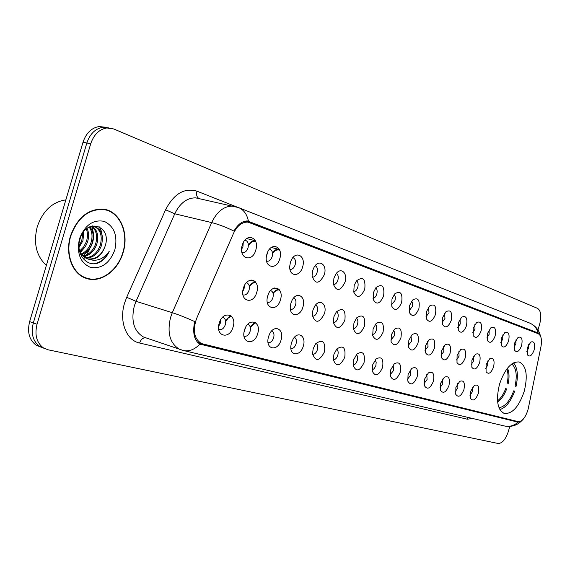 <?xml version="1.0" encoding="UTF-8"?>
<svg xmlns="http://www.w3.org/2000/svg" width="570" height="570" viewBox="0 0 570 570"><rect width="100%" height="100%" fill="white"/><g stroke="black" fill="none" stroke-linecap="round" stroke-linejoin="round"><path stroke-width="0.85" d="M524.208 391.355C528.062 375.438 526.388 365.634 519.184 361.964C511.368 361.487 504.82 368.876 499.541 384.13C495.779 399.805 497.304 409.566 504.122 413.407C512.181 414.233 518.878 406.887 524.208 391.355M514.625 343.047L518.03 337.447C521.643 336.186 522.832 338.886 521.6 345.548C519.306 351.391 516.99 352.987 514.646 350.336L514.625 343.047M514.012 347.066L515.843 343.881L515.964 339.863M501.358 338.288L504.756 332.659C508.568 331.248 509.851 333.992 508.604 340.889C506.217 346.902 503.809 348.484 501.372 345.634L501.358 338.288M500.752 342.52L502.747 339.193L502.797 334.939M487.571 333.336L490.955 327.707C494.974 326.118 496.356 328.897 495.102 336.043C492.608 342.242 490.1 343.81 487.578 340.739L487.571 333.336M486.965 337.789L489.146 334.312L489.11 329.838M473.235 328.192L476.584 322.563C480.831 320.775 482.327 323.589 481.066 331.006C478.458 337.404 475.843 338.951 473.221 335.63L473.235 328.192M472.63 332.859L475.002 329.246L474.867 324.537M458.309 322.834L461.607 317.226C466.103 315.21 467.728 318.053 466.467 325.762C463.724 332.381 460.995 333.892 458.273 330.294L458.309 322.834M457.717 327.714L460.282 323.974L460.04 319.029M442.762 317.255L445.982 311.697C450.756 309.396 452.516 312.267 451.262 320.304C448.376 327.159 445.519 328.634 442.698 324.715L442.762 317.255M442.185 322.356L444.963 318.488L444.593 313.301M426.552 311.441L429.673 305.955C434.746 303.333 436.656 306.218 435.416 314.619C432.359 321.737 429.374 323.147 426.445 318.865L426.552 311.441M425.99 316.749L428.996 312.766L428.483 307.344M409.638 305.37L412.623 300.005C418.017 296.991 420.111 299.884 418.886 308.691C415.644 316.086 412.502 317.426 409.481 312.716L409.638 305.37M409.089 310.892L412.473 306.311L412.602 303.048L411.668 301.131M391.975 299.029L394.775 293.842C400.525 290.351 402.812 293.237 401.636 302.499C398.159 310.208 394.868 311.455 391.754 306.24L391.975 299.029M391.447 304.772L394.96 300.568C395.637 297.853 395.352 295.887 394.098 294.654M373.5 292.403L376.065 287.472C382.206 283.397 384.722 286.247 383.61 296.03C379.862 304.095 376.392 305.221 373.2 299.392L373.5 292.403M372.994 298.352C374.668 298.06 375.929 296.628 376.791 294.056C377.504 291.156 377.148 289.104 375.723 287.9M354.17 285.463L356.421 280.917C362.99 276.087 365.769 278.873 364.75 289.261C360.675 297.732 357.019 298.687 353.778 292.118L354.17 285.463M353.692 291.633C355.495 291.448 356.863 289.988 357.789 287.252C358.537 284.152 358.095 282.015 356.485 280.839M333.92 278.196L335.751 274.227C340.618 266.468 348.028 273.002 345.007 282.171C340.504 291.12 336.642 291.833 333.421 284.323L333.92 278.196M333.464 284.572C335.409 284.523 336.891 283.034 337.896 280.119C338.673 276.806 338.145 274.583 336.321 273.45M312.681 270.572L313.949 267.515C318.73 258.317 327.622 264.715 324.309 274.747C319.221 284.259 315.146 284.63 312.082 275.837L312.681 270.572M312.246 277.155C314.355 277.255 315.951 275.752 317.048 272.652C317.853 269.104 317.226 266.796 315.16 265.72M290.372 262.563L290.821 261.267C294.996 249.831 306.339 255.538 302.592 266.952C299.891 277.369 288.883 276.842 289.76 266.133L290.372 262.563M290.173 269.403L290.173 269.403C292.374 269.517 294.042 267.986 295.167 264.808C296.001 261.01 295.253 258.616 292.937 257.612M266.924 254.149C270.465 241.167 283.867 246.226 279.77 258.759C276.393 271.555 262.856 266.952 266.924 254.149M266.546 261.138L267.002 261.26C269.304 261.366 271.028 259.806 272.175 256.571C273.037 252.503 272.161 250.016 269.56 249.111L269.56 249.111M242.236 245.292C245.877 231.962 259.977 237.291 255.766 250.144C252.311 263.276 238.053 258.424 242.236 245.292M241.894 252.46L242.628 252.688C245.036 252.795 246.824 251.199 247.993 247.907C248.869 243.689 247.921 241.124 245.143 240.205L244.922 240.184M527.393 347.629L530.805 342.057C534.24 340.931 535.344 343.589 534.119 350.044C531.91 355.723 529.68 357.326 527.428 354.854L527.393 347.629M526.794 351.434L528.461 348.405L528.647 344.615M486.125 364.586L489.716 358.765C493.549 357.383 494.846 360.112 493.599 366.938C491.062 373.215 488.554 374.803 486.068 371.69L486.125 364.586M485.519 368.712L487.699 365.213L487.728 360.967M471.896 360.112L475.473 354.269C479.527 352.716 480.923 355.481 479.669 362.556C477.012 369.039 474.397 370.6 471.818 367.244L471.896 360.112M471.29 364.444L473.656 360.796L473.606 356.328M457.09 355.452L460.638 349.61C464.928 347.857 466.445 350.65 465.177 358.003C462.391 364.7 459.662 366.225 456.99 362.591L457.09 355.452M456.492 359.983L459.057 356.207L458.907 351.512M441.672 350.607L445.17 344.772C449.723 342.784 451.362 345.612 450.101 353.257C447.158 360.19 444.308 361.679 441.536 357.725L441.672 350.607M441.08 355.338L443.866 351.426L443.595 346.503M425.605 345.548L429.032 339.756C433.863 337.49 435.651 340.34 434.39 348.313C431.276 355.509 428.291 356.948 425.434 352.623L425.605 345.548M425.021 350.486L428.034 346.453L427.635 341.295M408.847 340.276L412.167 334.554C417.311 331.954 419.256 334.825 418.01 343.161C414.703 350.643 411.576 352.011 408.626 347.258L408.847 340.276M408.277 345.413L411.533 341.266L410.984 335.873M391.355 334.775L394.533 329.168C400.012 326.168 402.142 329.04 400.924 337.782C397.39 345.584 394.105 346.859 391.07 341.615L391.355 334.775M390.792 340.105L394.312 335.851L394.632 332.524L393.599 330.215M373.072 329.018L376.05 323.603C381.914 320.105 384.251 322.955 383.069 332.168C379.271 340.319 375.815 341.473 372.716 335.637L373.072 329.018M372.531 334.554C374.198 334.227 375.466 332.773 376.328 330.194C377.012 327.472 376.713 325.513 375.423 324.316M353.942 323.005L356.663 317.861C362.94 313.735 365.52 316.549 364.408 326.296C360.283 334.846 356.649 335.844 353.507 329.296L353.942 323.005M353.421 328.726C355.224 328.512 356.592 327.03 357.525 324.28C358.238 321.38 357.867 319.335 356.407 318.16M333.92 316.706L336.286 311.982C343.019 307.045 345.883 309.767 344.879 320.155C340.34 329.161 336.514 329.945 333.393 322.499L333.92 316.706M333.414 322.62C335.36 322.527 336.834 321.024 337.853 318.096C338.594 314.989 338.145 312.866 336.492 311.726M312.923 310.101L314.804 306.04C319.791 298.117 327.479 304.423 324.416 313.714C319.335 323.261 315.303 323.739 312.324 315.139L312.923 310.101M312.438 316.2C314.54 316.257 316.136 314.733 317.241 311.612C318.017 308.292 317.469 306.09 315.602 304.993M290.892 303.169L292.068 300.283C296.877 290.636 306.368 296.649 302.955 306.959C300.326 317.127 289.581 317.233 290.272 306.902L290.892 303.169M290.429 309.446C292.695 309.681 294.419 308.135 295.616 304.815C296.429 301.266 295.773 298.972 293.664 297.939M267.743 295.887C271.242 283.062 284.466 287.465 280.426 299.87C277.084 312.502 263.725 308.548 267.743 295.887M267.294 302.335L267.487 302.392C269.866 302.663 271.683 301.095 272.923 297.683C273.75 293.913 273.002 291.541 270.665 290.558L270.608 290.543M243.39 288.221C246.981 275.068 260.896 279.699 256.735 292.417C253.315 305.377 239.258 301.209 243.39 288.221M242.963 294.833L243.39 294.982C245.891 295.274 247.779 293.671 249.054 290.173C249.909 286.304 249.097 283.853 246.625 282.834L246.34 282.777M470.578 391.426L474.375 385.384C478.237 384.045 479.548 386.759 478.294 393.521C475.601 400.069 472.986 401.651 470.45 398.266L470.578 391.426M469.979 395.423L472.345 391.754L472.359 387.529M455.893 387.443L459.684 381.373C463.766 379.862 465.177 382.613 463.916 389.616C461.087 396.385 458.358 397.938 455.736 394.276L455.893 387.443M455.295 391.633L457.86 387.821L457.781 383.368M440.603 383.289L444.372 377.212C448.697 375.502 450.229 378.288 448.961 385.562C445.975 392.566 443.125 394.084 440.418 390.101L440.603 383.289M440.004 387.678L442.79 383.731L442.612 379.057M424.678 378.972L428.398 372.894C432.993 370.956 434.654 373.763 433.385 381.33C430.229 388.605 427.251 390.065 424.451 385.726L424.678 378.972M424.087 383.546L427.094 379.47L426.802 374.568M408.077 374.469L411.725 368.42C416.606 366.197 418.416 369.032 417.155 376.927C413.799 384.486 410.678 385.883 407.799 381.123L408.077 374.469M407.486 379.221L410.742 375.031L410.315 369.901M390.742 369.766L394.29 363.781C399.499 361.223 401.472 364.08 400.218 372.331C396.642 380.204 393.371 381.515 390.414 376.271L390.742 369.766M390.165 374.704L393.685 370.4L393.108 365.035M372.645 364.85L376.043 358.986C381.608 356.015 383.774 358.872 382.548 367.536C378.694 375.758 375.267 376.955 372.253 371.141L372.645 364.85M372.075 369.973L374.276 368.612L375.879 365.562L376.186 362.249L375.131 359.969M353.721 359.72L356.92 354.034C362.876 350.55 365.263 353.386 364.073 362.527C359.905 371.134 356.3 372.189 353.257 365.691L353.721 359.72M353.165 365.021C354.96 364.764 356.328 363.261 357.269 360.511C357.953 357.789 357.639 355.844 356.328 354.675M333.913 354.341L336.827 348.947C343.226 344.807 345.869 347.586 344.757 357.283C340.19 366.339 336.4 367.201 333.379 359.862L333.913 354.341M333.372 359.82C335.31 359.684 336.792 358.152 337.803 355.224C338.523 352.317 338.131 350.293 336.649 349.146M313.165 348.712L315.673 343.781C322.57 338.758 325.52 341.43 324.522 351.797C319.457 361.366 315.474 361.95 312.567 353.564L313.165 348.712M312.638 354.355C314.726 354.362 316.322 352.809 317.426 349.688C318.174 346.589 317.704 344.48 316.022 343.368M291.398 342.805L293.336 338.651C298.452 330.564 306.425 336.635 303.318 346.04C300.732 356.001 290.201 356.635 290.786 346.61L291.398 342.805M290.885 348.605C293.137 348.79 294.861 347.216 296.065 343.888C296.842 340.575 296.279 338.381 294.377 337.319M268.541 336.606L269.524 334.106C274.277 323.788 284.608 329.282 281.06 340.005C278.096 351.384 265.848 350.08 268.121 338.423L268.541 336.606M268.043 342.556C270.472 342.933 272.339 341.352 273.65 337.803C274.448 334.319 273.807 332.054 271.719 331.006L271.69 330.921M244.516 330.087C248.057 317.098 261.787 321.074 257.676 333.657C254.298 346.446 240.433 342.926 244.516 330.087M244.024 336.165L244.174 336.229C246.746 336.699 248.719 335.089 250.095 331.405C250.914 327.836 250.23 325.506 248.036 324.416L247.715 324.33M219.215 323.219C222.849 309.888 237.305 314.07 233.08 326.981C229.624 340.105 215.018 336.4 219.215 323.219M218.738 329.417L219.108 329.588C221.823 330.101 223.889 328.47 225.321 324.679C226.155 321.024 225.421 318.623 223.112 317.483L222.521 317.355M245.934 240.433L245.642 239.407M270.052 249.24L269.916 248.698M247.102 282.991L246.91 282.186M223.54 317.661L223.305 316.607M248.228 324.487L248.121 323.924M267.53 252.46L266.34 257.227M243.212 242.806L242.934 246.639L241.602 249.339M268.313 294.27L267.28 297.953M244.409 285.648L244.053 288.776L242.799 291.377M245.52 327.529L244.031 332.296M220.668 319.834L220.334 323.133L218.631 326.325M528.361 408.127L527.806 410.357C525.212 417.974 521.956 421.722 518.052 421.601L201.588 343.596C194.135 338.965 192.46 330.629 196.565 318.602L233.472 233.415C237.148 225.748 241.944 221.979 247.857 222.093L538.244 333.721C541.222 335.431 542.127 339.706 540.973 346.539L528.361 408.127M123.134 252.446C129.404 232.795 119.757 210.786 103.284 209.147C88.215 208.677 77.278 217.626 70.488 235.987C64.788 254.135 72.376 274.042 86.006 278.295C100.32 283.625 117.99 270.921 123.134 252.446M105.707 209.974L103.84 209.226M524.129 418.045C522.255 420.696 520.232 422.064 518.052 422.156L199.892 344.116C194.698 340.774 192.788 334.241 194.149 324.515L194.826 321.623C186.411 317.789 178.902 314.818 172.297 312.695L211.662 222.592C216.97 211.605 223.946 206.105 232.574 206.105L235.595 206.646M514.532 420.731L512.608 420.667L199.194 343.71M104.994 127.181L99.123 126.547C91.514 127.83 86.141 133.059 83.006 142.236L29.64 321.601L33.331 322.926C30.759 333.471 32.889 341.323 39.722 346.489L44.225 348.37L39.722 346.489C32.889 341.323 30.759 333.471 33.331 322.926L86.854 142.999L33.331 322.926L37.043 324.259C34.464 334.839 36.587 342.713 43.413 347.885L48.065 349.795L498.059 443.467C502.177 443.474 505.576 439.563 508.255 431.739L509.808 426.431M108.863 127.894L102.985 127.252C95.375 128.549 89.996 133.793 86.854 142.999C89.996 133.793 95.375 128.549 102.985 127.252L108.863 127.894M199.721 198.773L195.638 197.861C186.953 197.804 179.992 203.112 174.755 213.786L211.662 222.592C218.331 224.267 225.763 227.095 233.957 231.078C237.875 224.259 242.4 220.889 247.515 220.96L537.496 332.738L540.26 335.63M246.276 220.96L533.748 331.954M537.966 329.973L539.733 323.931C541.685 315.894 540.944 310.707 537.517 308.356L113.701 128.963L106.868 127.965C99.258 129.269 93.872 134.534 90.723 143.768L37.043 324.259M84.866 277.861L86.847 278.181M29.64 321.601C27.082 332.111 29.22 339.948 36.053 345.107L40.541 346.98M83.049 277.013L83.776 277.227M70.773 236.073C65.13 254.042 72.654 273.757 86.156 277.953C100.313 283.212 117.79 270.643 122.871 252.368C129.077 232.923 119.536 211.149 103.255 209.518C88.329 209.04 77.499 217.89 70.773 236.073M65.856 199.878C52.369 201.887 42.835 210.843 37.257 226.739C33.224 243.126 36.259 256.008 46.37 265.385M83.883 258.616L84.438 257.918M84.773 257.476L85.728 256.151M86.469 255.046L89.697 249.047M83.861 231.634L82.914 240.782L79.031 247.473M82.885 232.988L81.781 240.469L78.995 246.254M87.096 228.413C88.956 232.581 89.084 237.127 87.467 242.051C86.042 246.133 83.59 249.368 80.128 251.769M86.355 229.012C87.823 233.03 87.816 237.27 86.326 241.737L83.726 246.817L79.757 250.9M89.775 226.767C93.316 231.064 94.071 236.586 92.055 243.326C90.024 248.791 86.604 252.546 81.781 254.583M89.148 227.081C92.247 231.406 92.832 236.714 90.901 243.005C89.034 248.128 85.849 251.783 81.346 253.964M92.126 226.119C97.499 230.016 99.016 236.18 96.672 244.615C94.007 251.384 89.682 255.388 83.683 256.635M91.492 226.147C96.451 230.187 97.791 236.237 95.518 244.295C93.003 250.75 88.899 254.712 83.192 256.179M91.221 226.176L93.85 226.254C101.432 228.933 103.925 235.488 101.332 245.912C98.069 253.892 92.882 257.954 85.771 258.089M92.254 225.877L92.675 225.948M93.965 226.276C100.605 229.575 102.671 236.016 100.163 245.585C97.05 253.272 92.069 257.334 85.236 257.775M104.844 246.888C112.974 225.57 85.92 216.892 80.042 239.087C74.955 254.427 87.894 268.848 99.914 262.179C104.025 259.82 107.153 256.158 109.29 251.206C103.341 259.443 96.237 262.043 87.987 259.008L88.086 259.036C95.767 260.198 101.353 256.151 104.844 246.888C101.104 255.773 95.311 259.756 87.452 258.837M87.987 259.008C83.612 257.555 80.676 254.284 79.187 249.19M114.841 249.852C117.862 235.873 114.335 226.383 104.274 221.381C93.159 219.251 84.887 225.05 79.465 238.787C76.494 253.301 80.199 262.848 90.594 267.451C101.667 269.054 109.754 263.19 114.841 249.852M103.768 209.589L101.845 209.019M109.29 251.206C105.528 258.566 100.349 262.741 93.744 263.725M99.023 226.489L101.325 231.021L102.336 236.628M84.795 247.238L80.448 252.432M91.563 226.197C95.917 237.74 93.031 247.644 82.914 255.902M254.954 322.271L250.123 326.717M255.609 322.684L250.294 327.315M230.729 315.616L225.563 320.746M231.278 316.058L228.164 318.053L225.67 321.565M278.901 289.239L275.794 290.23L272.973 292.987M274.583 287.971L278.773 289.118M279.179 289.546L279.072 289.895C276.906 289.852 274.925 291.078 273.13 293.564M255.346 281.78L252.118 283.098L249.297 286.154M250.408 280.162L254.997 281.416M255.83 282.414C253.386 282.499 251.242 283.988 249.404 286.881M271.291 247.473L278.616 249.275L278.424 249.924C276.286 249.795 274.32 250.907 272.524 253.272M278.616 249.275C276.4 249.097 274.341 250.202 272.432 252.595M279.485 249.738L278.545 249.51M255.332 240.711L255.139 241.359C252.581 241.217 250.323 242.649 248.37 245.649M246.632 238.566L255.324 240.69C252.745 240.497 250.422 241.858 248.356 244.758M513.527 362.876C517.553 367.686 518.394 375.523 516.057 386.375L515.095 386.089C517.325 375.224 516.221 367.849 511.767 363.974M498.978 407.693C504.82 406.845 509.73 401.23 513.705 390.849L514.667 391.127C510.791 401.551 505.861 407.7 499.861 409.574M516.057 386.375L515.095 386.089M513.705 390.849L514.667 391.127M517.019 422.049L512.608 420.667M476.755 411.861L477.339 411.576M472.445 418.451L467.357 419.207L139.6 343.033C140.911 339.392 142.949 337.654 145.706 337.818M139.6 343.033C126.348 340.44 118.845 321.33 124.559 303.112L126.697 297.305L165.585 209.746C173.907 193.743 184.359 187.551 196.935 191.157L237.013 207.045M181.417 349.966L179.529 349.26C169.953 343.567 166.96 332.973 170.551 317.476L172.297 312.695L136.016 301.309L134.313 305.955C130.844 321.031 133.95 331.405 143.619 337.062L145.243 337.682M199.892 344.116C194.655 349.56 189.119 351.683 183.262 350.479L504.507 425.99C509.445 427.037 513.962 425.754 518.052 422.156M248.392 221.082C247.002 214.263 243.725 209.767 238.559 207.594L199.457 198.716M238.559 207.594L529.445 322.955C533.848 324.786 536.776 328.17 538.215 333.108M90.723 143.768L83.006 142.236M165.585 209.746L174.755 213.786L136.016 301.309L126.697 297.305M198.959 198.503C196.771 197.106 196.094 194.655 196.935 191.157M467.357 419.207L468.234 417.468M504.222 320.475L503.282 320.24M249.781 221.488L247.48 220.953M537.496 332.738L533.007 331.583M201.659 344.757L200.334 344.323M276.037 288.37L277.554 288.27M507.108 383.738C508.376 377.846 508.29 372.923 506.851 368.968M508.105 384.038C509.502 377.497 509.295 372.21 507.478 368.163M497.624 401.836C501.344 399.406 504.372 395.06 506.723 388.79M497.532 400.817C500.88 398.266 503.609 394.155 505.718 388.491M255.146 241.338L255.659 241.459M278.431 249.895L279.685 250.202M279.101 289.809L279.464 289.909M222.557 317.312L223.112 317.483M247.857 222.093L244.416 221.295M201.588 343.596L197.469 342.235M242.15 252.567L242.628 252.688M266.603 261.153L267.002 261.26M143.619 337.062L183.262 350.479M529.445 322.955C535.351 325.57 539.02 329.916 540.453 335.994M521.935 420.51C517.247 425.434 511.44 427.265 504.507 425.99M43.413 347.885L36.053 345.107M106.868 127.965L99.123 126.547M474.425 410.863L474.062 411.198M82.992 276.984L86.156 277.953M101.118 208.983L103.255 209.518M251.719 280.02L253.942 280.625"/></g></svg>
